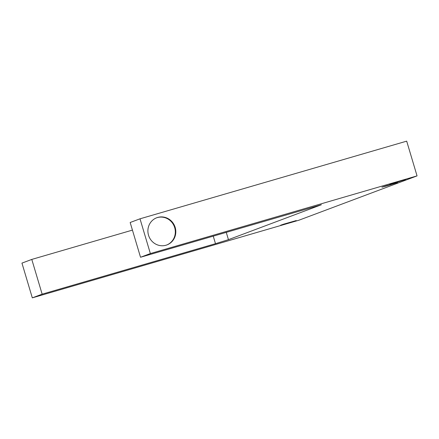 <?xml version="1.0" encoding="UTF-8"?>
<svg xmlns="http://www.w3.org/2000/svg" width="439" height="439" viewBox="0 0 439 439"><rect width="100%" height="100%" fill="white"/><g stroke="black" fill="none" stroke-linecap="round" stroke-linejoin="round"><path stroke-width="0.66" d="M395.407 182.75L405.444 179.589L392.921 183.178L389.799 184.254L395.407 182.75M387.538 185.702L397.569 182.542L385.052 186.131L381.93 187.206L387.538 185.702M286.206 223.725L296.243 220.565L283.72 224.153L280.598 225.229L286.206 223.725M166.705 245.006A14.509 13.883 69.4 0 0 174.695 227.632A14.509 13.883 69.4 0 0 156.509 217.843M175.188 227.446A14.509 13.883 69.4 0 0 156.756 217.749A14.509 13.883 69.4 0 0 148.519 235.216A14.509 13.883 69.4 0 0 166.952 244.913A14.509 13.883 69.4 0 0 175.188 227.446M213.228 236.078L215.494 243.683L42.149 294.168L32.31 297.856L298.992 220.191L417.05 175.891L406.69 141.144L140.008 218.809L130.169 222.502L140.529 257.254L321.348 204.766L228.445 239.661L226.244 232.286M32.31 297.856L21.95 263.109L31.789 259.416L42.149 294.168M417.05 175.891L150.363 253.561L140.529 257.254M150.363 253.561L140.008 218.809M215.494 243.683L228.445 239.661M132.435 230.107L31.789 259.416"/></g></svg>
